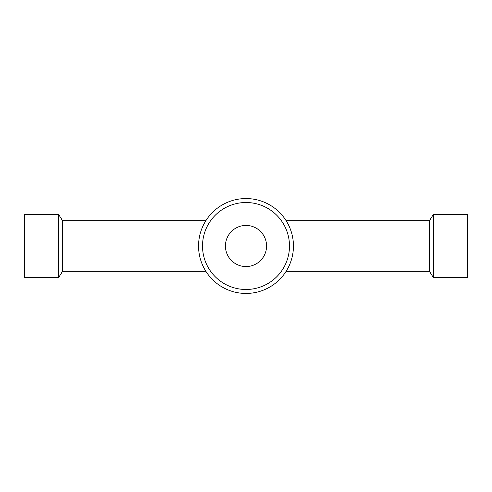 <?xml version="1.0" encoding="UTF-8"?>
<svg xmlns="http://www.w3.org/2000/svg" width="492" height="492" viewBox="0 0 492 492"><rect width="100%" height="100%" fill="white"/><g stroke="black" fill="none" stroke-linecap="round" stroke-linejoin="round"><path stroke-width="0.74" d="M58.603 246L58.603 214.371L24.6 214.371L24.6 277.629L58.603 277.629L58.603 246M205.865 271.301L62.552 271.301L62.552 220.699L58.603 214.371M286.135 271.301L429.448 271.301L429.448 220.699L433.397 214.371L467.4 214.371L467.4 277.629L433.397 277.629L433.397 214.371M293.441 246A47.441 47.441 0 0 1 246 293.441A47.441 47.441 0 0 1 198.559 246A47.441 47.441 0 0 1 246 198.559A47.441 47.441 0 0 1 293.441 246M289.487 246A43.487 43.487 0 0 1 246 289.487A43.487 43.487 0 0 1 202.513 246A43.487 43.487 0 0 1 246 202.513A43.487 43.487 0 0 1 289.487 246M225.441 246A20.559 20.559 0 0 1 246 225.441A20.559 20.559 0 0 1 266.559 246A20.559 20.559 0 0 1 246 266.559A20.559 20.559 0 0 1 225.441 246M62.552 220.699L205.865 220.699M286.135 220.699L429.448 220.699M429.448 271.301L433.397 277.629M62.552 271.301L58.603 277.629"/></g></svg>
